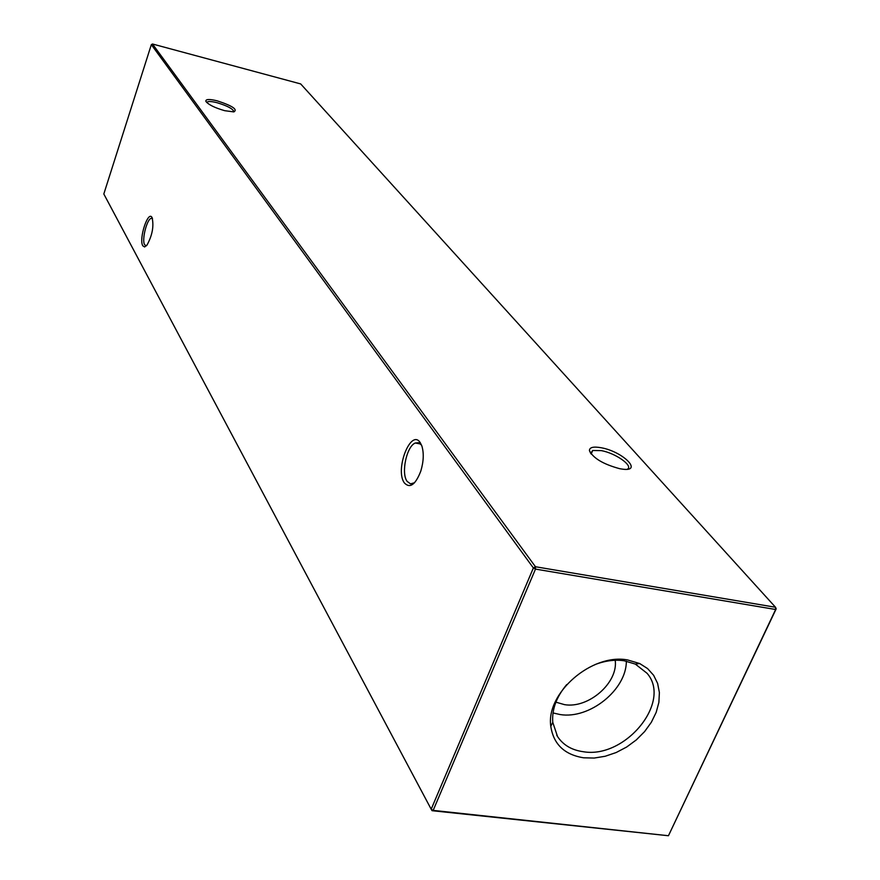 <?xml version="1.0" encoding="UTF-8"?>
<svg xmlns="http://www.w3.org/2000/svg" width="880" height="880" viewBox="0 0 880 880"><rect width="100%" height="100%" fill="white"/><g stroke="black" fill="none" stroke-linecap="round" stroke-linejoin="round"><path stroke-width="1.32" d="M619.674 468.688C603.196 464.2 593.109 458.172 589.424 450.615C589.468 447.304 593.417 446.347 601.282 447.766C623.348 451.693 643.83 472.56 621.687 469.029L619.674 468.688M627.429 469.194C633.589 465.872 615.571 453.145 601.359 450.626L592.68 450.494L590.678 453.409M224.675 110.682C214.61 107.745 208.34 104.632 205.876 101.343C205.513 99.11 209.264 98.934 217.129 100.815C232.364 105.798 237.941 109.494 233.86 111.903L224.675 110.682M233.959 111.892C233.244 108.966 227.601 105.897 217.019 102.696C211.695 101.365 208.362 101.178 207.02 102.113L206.767 102.531M142.802 245.828C138.545 239.118 148.126 209.781 152.075 217.58L152.086 217.613C154.044 226.138 152.339 235.323 146.971 245.146L144.606 246.961L142.802 245.828M152.526 218.636L151.426 218.317C147.026 218.405 141.504 240.031 144.65 244.794L146.443 245.773M404.371 482.922C394.592 469.843 410.828 428.109 420.2 442.585L421.861 445.951C424.017 453.156 423.654 461.582 420.761 471.24C415.393 484.836 409.937 488.73 404.371 482.922M421.564 445.159L418.627 442.717L415.327 443.003C406.648 446.127 400.851 473.176 407.11 481.36L410.498 483.868L414.59 482.724M627.638 659.956C591.943 653.026 545.743 693.066 550.792 726.297C553.498 744.216 564.454 754.721 583.649 757.801L594.209 758.054L605.198 756.261L616.165 752.532L626.67 747.021L636.284 739.937L644.622 731.577L651.343 722.271L656.172 712.393L658.889 702.35L659.384 692.549L657.613 683.397L653.62 675.279L647.559 668.558L639.683 663.531L627.638 659.956M566.72 684.574C556.435 696.872 551.782 709.478 552.772 722.37L557.524 736.516C563.167 745.063 571.758 750.134 583.286 751.718C625.141 759.055 672.188 701.866 647.053 673.288L635.316 664.081L624.129 660.759C614.823 659.439 605.132 660.715 595.023 664.587M553.003 712.943L560.109 714.549C589.545 719.477 626.571 689.7 626.351 661.155M555.907 702.163L564.476 704.638C588.456 708.829 618.365 682.748 615.219 660.275M776.182 608.85L775.522 607.266L300.685 83.93L152.493 44L535.458 566.742L775.522 607.266L775.654 609.499L776.182 608.85L668.448 835.736L432.069 810.7L431.189 809.215L533.368 567.963L151.327 44.649L103.818 193.985L431.189 809.215L433.169 810.392L668.448 835.736L775.654 609.499L535.491 569.096L433.169 810.392L432.069 810.7M533.368 567.963L535.491 569.096L535.458 566.742L533.368 567.963M151.327 44.649L152.493 44M590.656 453.222L589.424 450.615M151.426 218.317L152.405 218.548M415.327 443.003L420.673 444.037M592.68 450.494L591.173 454.047M552.772 722.37L550.792 726.297M550.693 725.065L551.089 725.725M556.732 735.174L557.524 736.516M635.316 664.081L639.683 663.531"/></g></svg>
